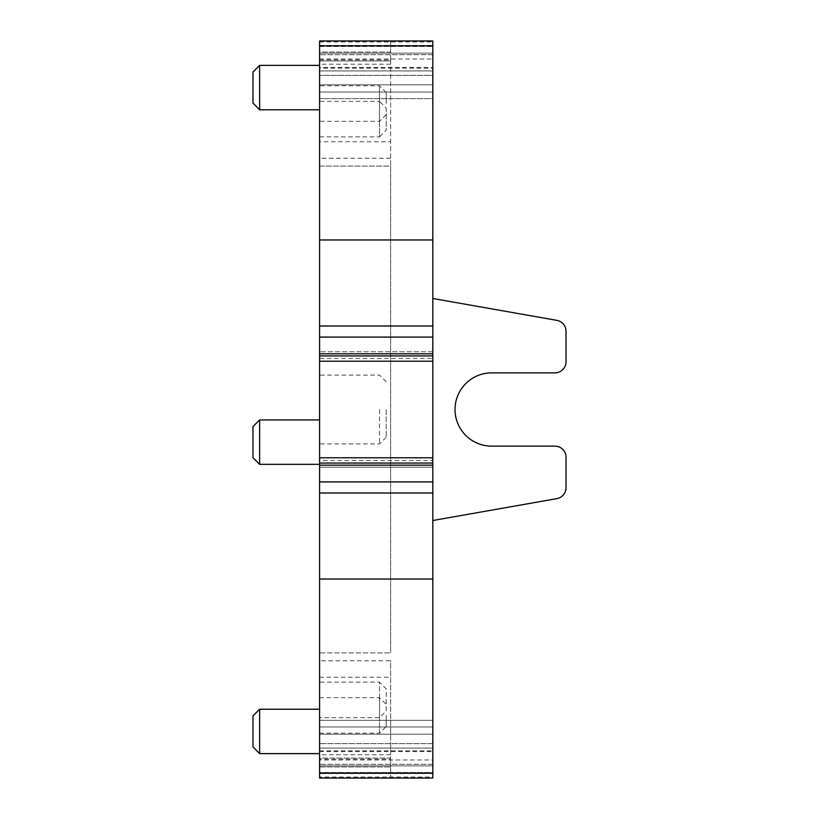 <?xml version="1.0" encoding="UTF-8"?>
<svg xmlns="http://www.w3.org/2000/svg" width="819" height="819" viewBox="0 0 819 819"><rect width="100%" height="100%" fill="white"/><g stroke="black" fill="none" stroke-linecap="round" stroke-linejoin="round"><path stroke-width="0.61" stroke-dasharray="4.09 3.07" d="M319.584 59.9L390.632 59.9L390.632 52.047L319.584 52.047L319.584 40.95L319.584 98.679L319.584 40.95L390.632 40.95L319.584 40.95L319.584 64.179L390.632 64.179L390.632 60.934L319.584 60.934L390.632 60.934L390.632 40.95L390.632 52.047L319.584 52.047L319.584 652.927L319.584 166.073L390.632 166.073L390.632 64.179M390.632 158.221L319.584 158.221L319.584 64.179M319.584 158.221L319.584 166.073L390.632 166.073L390.632 652.927L390.632 141.738L319.584 141.738M319.584 759.1L319.584 652.927L390.632 652.927L319.584 652.927L319.584 660.779L390.632 660.779L390.632 759.1L319.584 759.1L319.584 766.953L319.584 758.066L390.632 758.066L390.632 660.779M390.632 754.821L319.584 754.821L319.584 660.779M319.584 754.821L319.584 758.066L390.632 758.066L390.632 766.953L390.632 759.1M319.584 778.05L319.584 720.321L319.584 778.05L319.584 773.607L319.584 778.05L390.632 778.05L319.584 778.05L390.632 778.05L390.632 766.953L390.632 778.05L319.584 778.05L319.584 777.006L432.811 777.006L432.811 759.971L319.584 759.971L319.584 772.839L432.811 772.839M319.584 457.79L319.584 467.229L319.584 457.79L432.811 457.79L432.811 467.229L319.584 467.229L432.811 467.229L432.811 460.565L319.584 460.565M319.584 361.21L319.584 351.771L319.584 361.21L432.811 361.21L432.811 358.435L319.584 358.435M319.584 682.135L319.584 717.659L319.584 682.135L379.525 682.135L379.525 717.659L379.525 682.135L386.189 688.799L386.189 711.005L379.525 717.659L319.584 717.659M319.584 715.437L319.584 697.675L319.584 715.437M319.584 409.5L319.584 443.233L319.584 409.5M319.584 103.563C319.584 126.474 319.584 126.474 319.584 103.563C319.584 126.474 319.584 126.474 319.584 103.563C319.584 80.651 319.584 80.651 319.584 103.563C319.584 80.651 319.584 80.651 319.584 103.563M319.584 101.341L319.584 136.865L319.584 101.341L379.525 101.341L379.525 136.865L319.584 136.865M319.584 419.932L319.584 464.342L319.584 419.932M432.811 772.501L432.811 765.837L319.584 765.837L432.811 765.837L319.584 765.837L432.811 765.837L432.811 764.301L432.811 765.837L319.584 765.837L432.811 765.837L432.811 748.075L319.584 748.075L432.811 748.075L432.811 743.642L319.584 743.642L432.811 743.642L432.811 734.203L319.584 734.203L432.811 734.203L432.811 726.985L319.584 726.985L432.811 726.985L432.811 720.321L319.584 720.321L432.811 720.321L432.811 765.837L319.584 765.837L432.811 765.837L432.811 772.501L319.584 772.501L432.811 772.501M432.811 764.301L432.811 748.075L319.584 748.075L432.811 748.075L432.811 726.985L319.584 726.985L432.811 726.985L432.811 720.321L319.584 720.321L432.811 720.321L432.811 764.301L319.584 764.301L432.811 764.301M432.811 481.91L319.584 481.91M432.811 460.565L432.811 457.79M432.811 358.435L432.811 351.771L319.584 351.771L432.811 351.771L432.811 361.21M432.811 337.09L319.584 337.09M432.811 53.163L432.811 40.95L432.811 53.163L319.584 53.163L432.811 53.163L319.584 53.163L432.811 53.163L432.811 54.699L432.811 53.163L319.584 53.163L432.811 53.163L432.811 70.925L319.584 70.925L432.811 70.925L432.811 75.358L319.584 75.358L432.811 75.358L432.811 84.797L319.584 84.797L432.811 84.797L432.811 92.015L319.584 92.015L432.811 92.015L432.811 98.679L319.584 98.679L432.811 98.679L432.811 53.163L319.584 53.163M432.811 54.699L432.811 70.925L319.584 70.925L432.811 70.925L432.811 92.015L319.584 92.015L432.811 92.015L432.811 98.679L319.584 98.679L432.811 98.679L432.811 54.699L319.584 54.699L432.811 54.699M319.584 68.151L319.584 40.95L432.811 40.95L432.811 45.393L432.811 40.95L319.584 40.95L319.584 68.151L432.811 68.151L432.811 67.424L319.584 67.424M379.525 715.437L379.525 697.675L379.525 715.437C379.525 738.349 379.525 738.349 379.525 715.437C379.525 738.349 379.525 738.349 379.525 715.437M379.525 409.5L379.525 443.908L379.525 409.5M379.525 103.563C379.525 126.474 379.525 126.474 379.525 103.563C379.525 126.474 379.525 126.474 379.525 103.563L379.525 85.8L379.525 103.563M379.525 101.341L379.525 136.865L386.189 130.201L386.189 107.995L379.525 101.341M259.633 419.932L259.633 464.342M390.632 59.9L390.632 141.738M319.584 41.994L432.811 41.994L432.811 40.95L319.584 40.95L319.584 772.839M319.584 777.006L319.584 759.971M319.584 65.377L319.584 109.777L319.584 65.377M319.584 709.223L319.584 753.623L319.584 709.223M319.584 59.029L432.811 59.029L432.811 45.393L432.811 778.05M432.811 59.029L432.811 68.151M432.811 41.994L432.811 67.424M319.584 751.576L432.811 751.576L432.811 777.006M432.811 751.576L432.811 759.971M386.189 711.005L386.189 688.799M386.189 715.437L386.189 726.545L386.189 715.437M386.189 409.5L386.189 437.254L386.189 409.5M386.189 103.563L386.189 92.455L386.189 103.563M386.189 107.995L386.189 130.201M252.979 457.678L252.979 426.597M432.811 520.505L556.848 498.638C562.54 497.205 565.601 493.57 566.021 487.704L566.021 457.237C565.366 450.491 561.67 446.795 554.924 446.13L491.646 446.13C472.041 446.631 454.514 429.064 455.016 409.5C454.504 389.926 472.072 372.358 491.646 372.87L554.924 372.87C561.66 372.215 565.366 368.509 566.021 361.763L566.021 331.296C565.601 325.44 562.551 321.795 556.848 320.362L432.811 298.495M259.633 65.377L259.633 109.777M259.633 709.223L259.633 753.623M252.979 103.112L252.979 72.031M252.979 746.969L252.979 715.888M319.584 766.953L390.632 766.953L319.584 766.953M319.584 46.499L432.811 46.499L319.584 46.499M319.584 677.262L390.632 677.262M432.811 46.161L319.584 46.161M319.584 45.393L432.811 45.393M432.811 773.607L319.584 773.607M319.584 60.934L390.632 60.934M319.584 765.837L432.811 765.837M319.584 697.675L379.525 697.675L386.189 704.34M319.584 733.2L379.525 733.2L386.189 726.545M386.189 437.254L379.525 443.908L319.584 443.908M386.189 381.746L379.525 375.092L319.584 375.092M386.189 114.66L379.525 121.325L319.584 121.325M386.189 92.455L379.525 85.8L319.584 85.8M319.584 750.849L432.811 750.849"/><path stroke-width="1.23" d="M319.584 773.187L432.811 773.187L432.811 778.05L319.584 778.05L319.584 40.95L432.811 40.95L432.811 45.813L319.584 45.813M319.584 778.05L432.811 778.05L319.584 778.05M432.811 773.187L432.811 579.033L319.584 579.033M432.811 579.033L432.811 493.007L319.584 493.007M319.584 481.91L432.811 481.91L432.811 493.007M432.811 481.91L432.811 465.172L319.584 465.172M319.584 463.063L432.811 463.063L432.811 465.172M432.811 463.063L432.811 457.79L319.584 457.79M432.811 457.79L432.811 361.21L319.584 361.21M432.811 361.21L432.811 355.937L319.584 355.937M319.584 353.828L432.811 353.828L432.811 355.937M432.811 353.828L432.811 337.09L319.584 337.09M319.584 325.993L432.811 325.993L432.811 337.09M432.811 325.993L432.811 239.967L319.584 239.967M432.811 239.967L432.811 45.813M432.811 40.95L319.584 40.95M319.584 419.932L259.633 419.932L259.633 464.342L319.584 464.342M259.633 464.342L252.979 457.678L252.979 426.597L259.633 419.932M319.584 65.377L259.633 65.377L259.633 109.777L319.584 109.777M319.584 709.223L259.633 709.223L259.633 753.623L319.584 753.623M432.811 520.505L556.848 498.638A11.097 11.097 0 0 0 566.021 487.704L566.021 457.237A11.097 11.097 0 0 0 554.924 446.13L491.646 446.13A36.63 36.63 0 0 1 455.016 409.5A36.63 36.63 0 0 1 491.646 372.87L554.924 372.87A11.097 11.097 0 0 0 566.021 361.763L566.021 331.296A11.097 11.097 0 0 0 556.848 320.362L432.811 298.495M259.633 109.777L252.979 103.112L252.979 72.031L259.633 65.377M259.633 753.623L252.979 746.969L252.979 715.888L259.633 709.223"/></g></svg>

